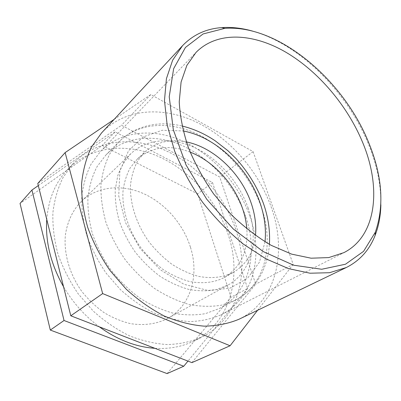 <?xml version="1.0" encoding="UTF-8"?>
<svg xmlns="http://www.w3.org/2000/svg" width="401" height="401" viewBox="0 0 401 401"><rect width="100%" height="100%" fill="white"/><g stroke="black" fill="none" stroke-linecap="round" stroke-linejoin="round"><path stroke-width="0.3" stroke-dasharray="2 1.5" d="M245.673 216.48C235.337 186.585 211.989 159.773 184.33 146.565C156.731 133.543 125.548 135.398 105.879 155.037L96.977 166.751C92.295 175.914 89.273 186.189 87.909 197.573C87.598 209.412 89.142 221.608 92.546 234.164C97.012 246.665 103.122 258.595 110.882 269.953C119.448 280.71 129.047 290.063 139.678 298.013C150.676 304.966 161.879 310.033 173.282 313.221C184.565 315.271 195.272 315.412 205.407 313.637L219.227 308.58C249.552 292.986 258.5 252.71 245.673 216.48M186.375 141.904C170.079 138.641 156.26 141.979 144.916 151.919L137.759 160.771C134.014 167.803 131.608 175.768 130.546 184.66C129.618 203.006 136.255 224.029 148.977 241.828C155.778 250.384 163.377 257.833 171.773 264.169C180.44 269.718 189.242 273.753 198.179 276.279C211.432 278.936 223.693 277.412 233.703 272.189C246.54 264.274 253.803 252.054 255.482 235.522M38.311 185.588L115.142 131.889L212.51 182.53L247.617 288.459L231.006 297.241L197.643 193.853L102.165 145.473L20.05 203.452M212.51 182.53L197.643 193.853M115.142 131.889L102.165 145.473M167.102 373.592L231.006 297.241M247.617 288.459L187.964 361.106M191.914 362.629L255.713 284.179L219.748 177.021L121.478 125.262L37.779 183.457M114.115 119.418L150.826 94.546L253.101 151.623L293.191 264.369L255.713 284.179M293.191 264.369L257.602 310.279M150.826 94.546L121.478 125.262M253.101 151.623L219.748 177.021M380.875 204.816C381.14 185.072 376.96 164.741 368.339 143.824C347.116 91.864 300.053 44.496 252.65 31.123M239.026 319.231C277.211 300.88 287.311 250.831 271.041 206.645C258.054 170.52 229.728 138.17 196.264 122.054C162.906 106.19 124.972 108.225 101.528 132.977M154.916 348.324C169.072 349.146 181.833 346.81 193.202 341.316C230.6 323.406 242.42 275.923 228.094 234.374C216.705 200.425 190.134 170.485 158.205 156.375C126.37 142.485 89.849 145.999 66.927 170.265C55.228 182.881 48.496 199.252 46.742 219.382M63.548 286.76C72.947 302.715 84.882 316.073 99.348 326.835M235.733 229.442C224.069 195.102 197.182 164.731 164.971 150.275C132.851 136.039 96.065 139.312 73.032 163.683L63.102 177.377C57.869 187.954 54.466 199.708 52.902 212.64C52.506 226.049 54.18 239.808 57.934 253.918C62.872 267.943 69.669 281.302 78.325 293.988L93.323 311.146C104.581 321.246 116.581 329.452 129.328 335.762C142.22 340.85 154.941 343.792 167.488 344.574C179.678 344.143 190.946 341.757 201.287 337.421C238.856 319.417 250.399 271.467 235.733 229.442M249.828 216.124C238.75 184.28 213.843 155.783 184.32 141.779C154.866 127.969 121.483 130.054 100.531 151.393L91.222 163.879C86.335 173.623 83.192 184.535 81.794 196.61C81.503 209.167 83.172 222.099 86.801 235.407C91.548 248.665 98.039 261.312 106.27 273.357L120.485 289.672C131.122 299.291 142.425 307.121 154.39 313.151C166.475 318.023 178.345 320.835 190.004 321.597C201.302 321.191 211.678 318.91 221.131 314.76C254.069 298.224 263.627 254.851 249.828 216.124M190.119 152.099C169.618 144.355 152.049 146.636 137.423 158.941L130.27 167.753C126.51 174.736 124.084 182.63 122.982 191.432C121.954 209.573 128.41 230.289 140.906 247.788C147.598 256.194 155.087 263.502 163.367 269.713C171.929 275.136 180.63 279.071 189.483 281.517C202.821 283.988 214.59 282.58 224.781 277.286C240.851 266.926 248.204 250.81 246.846 228.941M248.259 208.365C239.442 183.006 219.673 160.019 196.445 148.45C173.257 137.027 147.347 138.034 130.896 153.628C125.257 159.728 120.886 167.052 117.784 175.598L115.242 189.668C114.982 199.818 116.33 210.299 119.297 221.116C123.177 231.893 128.475 242.194 135.187 252.008C142.591 261.317 150.871 269.407 160.029 276.289C169.488 282.309 179.107 286.69 188.886 289.432C198.54 291.176 207.668 291.241 216.274 289.627L227.938 285.086C252.054 271.908 259.076 238.806 248.259 208.365M190.395 247.041C183.082 223.843 165.092 203.247 143.418 193.558C121.764 183.994 97.202 186.239 81.238 201.412C72.842 210.054 67.268 221.708 65.363 235.272C63.709 253.708 69.604 274.304 81.799 291.422C88.36 299.622 95.789 306.695 104.09 312.645C112.706 317.808 121.548 321.482 130.616 323.667C144.355 325.757 156.696 324.028 167.648 318.469C191.087 305.682 199.412 274.901 190.395 247.041M261.041 206.385C250.209 175.823 226.314 148.265 198.194 134.44C170.139 120.801 138.561 122.205 118.771 141.944L109.839 153.773C105.172 163.062 102.2 173.518 100.922 185.132C100.721 197.237 102.415 209.733 106.009 222.625C110.681 235.482 117.032 247.768 125.052 259.492C133.889 270.61 143.764 280.294 154.671 288.545C165.934 295.778 177.377 301.081 189.001 304.449C200.48 306.65 211.347 306.89 221.598 305.166L235.532 300.113C266.028 284.419 274.459 243.407 261.041 206.385M265.016 241.793L259.452 262.129L247.567 278.224L229.994 288.184L208.089 290.479L183.964 284.279L160.315 269.788L140.019 248.44L125.598 222.761L118.716 195.888L119.894 171.006L128.536 150.751L143.237 136.896L162.114 130.275L183.187 130.947M105.879 155.037L118.771 141.944C123.989 136.856 129.804 132.771 136.215 129.693C146.094 125.583 150.5 125.042 155.362 124.335C164.209 123.353 173.107 123.909 182.039 126.004M219.227 308.58L235.532 300.113C244.124 295.442 251.201 289.251 256.77 281.552C259.753 277.086 261.873 273.347 263.136 270.334C266.685 262.164 268.775 253.502 269.402 244.344M193.202 341.316L201.287 337.421M66.927 170.265L73.032 163.683M221.131 314.76L343.868 252.65M100.531 151.393L196.039 52.396M224.781 277.286L233.703 272.189M137.423 158.941L144.916 151.919M167.648 318.469L227.938 285.086M81.238 201.412L130.896 153.628"/><path stroke-width="0.6" d="M255.482 235.522C256.419 224.966 254.976 214.139 251.151 203.041C241.131 173.478 214.049 147.433 186.375 141.904M64.035 320.499L31.94 190.039L20.05 203.452L50.305 330.068L167.102 373.592L183.748 366.238L64.035 320.499L50.305 330.068M31.94 190.039L38.311 185.588M187.964 361.106L183.748 366.238M102.656 293.587L65.132 152.596L37.779 183.457L70.792 315.793L191.914 362.629L230.094 345.762L102.656 293.587L70.792 315.793M257.602 310.279L230.094 345.762M65.132 152.596L114.115 119.418M252.65 31.123C241.993 28.095 231.683 26.927 221.723 27.614C206.184 28.702 193.127 34.722 182.545 45.679L172.63 60.21L166.425 78.671L164.475 100.521L167.152 124.957L174.575 150.911C181.803 168.59 191.147 185.703 202.59 202.249C215.036 218.064 228.635 232.029 243.402 244.144L266.018 258.881L288.58 268.64L310.038 273.211L329.507 272.715L346.314 267.522C359.897 260.64 369.496 249.933 375.115 235.407C378.704 226.089 380.624 215.893 380.875 204.816M368.639 142.495C382.278 175.718 384.504 205.633 375.316 232.234L363.567 251.342L345.477 264.229L321.702 269.261L293.597 265.201L263.241 251.587L233.312 228.996L206.71 199.207L186.079 165.017L173.307 129.759L169.232 96.741L173.638 68.686L185.447 47.448L203.091 33.955L224.811 28.356C278.429 24.366 343.446 79.854 368.639 142.495M182.545 45.679L101.528 132.977L91.483 147.017C86.25 157.959 82.952 170.219 81.598 183.803C81.468 197.944 83.523 212.53 87.769 227.567C93.258 242.56 100.686 256.891 110.049 270.565L126.16 289.136C138.18 300.113 150.916 309.086 164.37 316.048C177.939 321.717 191.242 325.086 204.279 326.158C216.901 325.933 228.48 323.622 239.026 319.231L346.314 267.522M362.649 142.45C347.411 105.633 318.429 71.338 285.712 52.13C253.116 33.203 217.277 30.937 196.039 52.396L186.851 65.413L181.087 82.06L179.237 101.824C180.014 116.32 183.046 131.538 188.33 147.483C194.881 163.508 203.347 179.026 213.728 194.029L231.217 214.63C244.039 226.971 257.377 237.212 271.231 245.352L291.682 254.149L311.116 258.199L328.72 257.592L343.868 252.65C377.085 235.833 381.436 187.157 362.649 142.45M46.742 219.382C45.273 241.888 50.877 264.344 63.548 286.76M99.348 326.835C117.383 339.827 135.904 346.995 154.916 348.324M246.846 228.941C246.324 222.234 244.921 215.517 242.63 208.791C234.189 183.763 213.427 161.147 190.119 152.099M183.187 130.947C215.949 137.132 247.933 167.638 259.888 202.44C264.58 215.878 266.289 228.996 265.016 241.793M182.039 126.004C193.633 128.826 204.68 133.759 215.182 140.801L227.994 150.771L235.888 158.455C247.853 171.713 256.976 186.55 263.257 202.951C268.189 216.806 270.239 230.605 269.402 244.344M224.811 28.356L221.723 27.614M375.316 232.234L375.115 235.407"/></g></svg>
